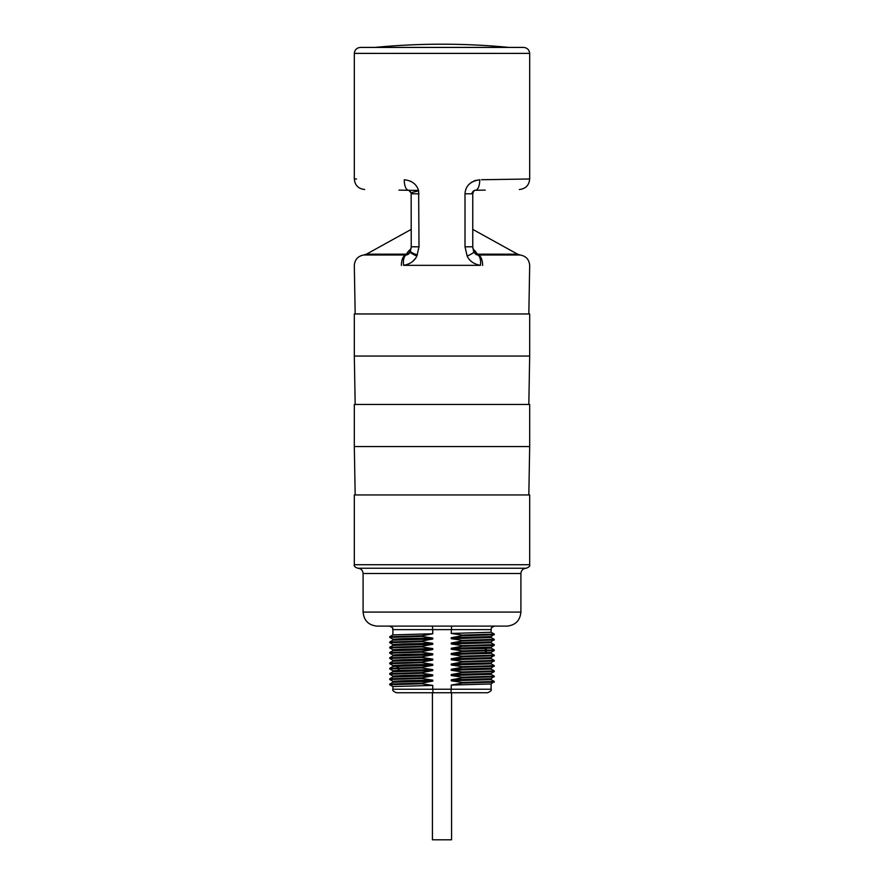 <?xml version="1.0" encoding="UTF-8"?>
<svg xmlns="http://www.w3.org/2000/svg" width="884" height="884" viewBox="0 0 884 884"><rect width="100%" height="100%" fill="white"/><g stroke="black" fill="none" stroke-linecap="round" stroke-linejoin="round"><path stroke-width="1.33" d="M475.294 190.281L475.382 190.281A10.52 4.53 -91 0 0 479.736 179.761C545.273 178.756 545.273 178.756 479.736 179.761C470.443 181.176 465.536 185.85 465.006 193.795L472.763 193.795C473.216 191.563 474.089 190.392 475.382 190.281C533.063 189.275 533.063 189.275 475.382 190.281C474.354 190.06 473.481 191.231 472.763 193.795L472.763 246.802L465.006 246.802L467.161 256.117C469.548 261.112 473.99 264.172 480.465 265.333L403.535 265.333C410.01 264.172 414.452 261.112 416.839 256.117L418.994 246.802L418.651 190.867C416.828 184.358 412.032 180.656 404.264 179.761C338.727 178.756 338.727 178.756 404.264 179.761A10.52 4.53 -89 0 0 408.618 190.281L409.182 190.347M481.46 179.728L529.682 178.988L529.682 53.383L354.318 53.383L354.318 178.988L356.528 179.021M468.608 184.767L469.603 183.773M470.995 182.657L472.354 181.784M473.769 181.076L476.012 180.281M416.762 256.294L416.342 257.067M415.613 258.227L412.762 261.355M409.999 263.255L408.541 263.973M407.192 264.493L405.424 265.001M411.104 248.614L408.463 251.211A7.017 5.658 35.4 0 0 410.651 250.702A7.017 5.658 -144.6 0 1 408.463 251.211L405.734 255.001L406.419 254.968A10.52 4.575 81.8 0 0 403.535 265.333M410.054 180.999L411.679 181.806M413.082 182.712L414.298 183.684M416.839 256.117A10.52 1.227 23 0 1 410.176 252.017L411.237 246.802L411.148 192.999L411.237 193.795L418.994 193.795M411.237 246.802L418.994 246.802M409.193 253.553L406.353 254.172L366.429 254.172L363.755 255.001L405.734 255.001A10.52 4.873 90 0 0 401.369 265.476M408.916 253.719A5.26 5.072 -90 0 1 406.419 254.968L410.176 252.017M405.734 255.001L406.353 254.172M406.419 254.968A10.52 4.575 -98.2 0 0 405.833 255.222M475.382 190.281L485.206 190.104M472.763 229.387L517.571 254.172L477.647 254.172L478.266 255.001L472.896 248.614M475.537 251.211A7.017 5.658 -35.4 0 1 473.349 250.702M418.651 190.867A10.52 0.586 -11.7 0 0 411.148 192.999C410.176 190.922 409.336 190.016 408.618 190.281C350.926 189.275 350.926 189.275 408.618 190.281L398.883 190.104M403.645 190.193L410.563 190.314M411.646 190.336L418.552 190.447M472.111 192.745L472.52 191.95M473.272 191.132L473.968 190.668M477.548 254.957L478.266 255.001A10.52 4.873 90 0 1 482.631 265.476M477.647 254.172L475.084 253.719A5.26 5.072 -90 0 0 477.581 254.968A10.52 4.575 98.2 0 1 480.465 265.333M472.763 246.802L473.824 252.017A10.52 1.227 157 0 1 467.161 256.117M354.318 53.383C354.76 49.747 356.804 47.758 360.451 47.416L523.549 47.416C527.196 47.758 529.24 49.747 529.682 53.383M509.096 47.416A701.443 701.443 0 0 0 374.904 47.416L442 47.416M354.318 313.964L529.682 313.964L529.682 356.053L354.318 356.053L354.318 313.964M354.318 404.452L529.682 404.452L529.682 446.542L354.318 446.542L354.318 404.452M354.318 494.941L529.682 494.941L529.682 564.732L354.318 564.732L354.318 494.941M354.318 564.732C353.81 566.058 354.981 567.23 357.832 568.235L526.168 568.235C529.019 567.23 530.19 566.058 529.682 564.732M506.886 626.104L377.114 626.104C368.595 625.275 363.921 620.601 363.092 612.082L520.908 612.082C520.079 620.601 515.405 625.275 506.886 626.104M494.609 626.104C488.996 628.436 492.255 628.292 491.106 629.618L432.762 629.618L432.431 626.104M491.106 629.618L491.106 632.281L451.238 633.441L451.569 626.104M392.894 689.233L432.762 689.233L432.762 685.409L392.894 686.57L392.894 689.233C392.142 690.227 393.314 691.399 396.408 692.747L487.592 692.747C490.686 691.399 491.858 690.227 491.106 689.233L451.238 689.233L450.895 692.747M451.238 633.441L462.133 635.088L462.133 635.751L451.238 637.74L451.238 638.701L462.133 640.347L462.133 641.01L451.238 643L451.238 643.961L462.133 645.607L462.133 646.27L451.238 648.27L451.238 649.221L462.133 650.878L462.133 651.53L451.238 653.53L451.238 654.48L462.133 656.138L462.133 656.79L451.238 658.79L451.238 659.74L462.133 661.398L462.133 662.05L451.238 664.05L451.238 665.011L462.133 666.658L462.133 667.309L451.238 669.31L451.238 670.271L462.133 671.917L462.133 672.569L451.238 674.569L451.238 675.531L462.133 677.177L462.133 677.84L451.238 679.829L451.238 680.791L462.133 682.437L462.133 683.1L451.238 685.089L451.238 689.233L432.762 689.233L433.105 692.747M432.762 685.409L421.867 683.763L421.867 683.1L432.762 681.1L392.916 682.238L389.733 684.072M392.916 686.592L389.733 684.746L421.867 683.763M389.745 684.746L389.767 684.061L421.867 683.1M392.894 682.249L392.894 681.299L404.154 680.724L432.762 680.15L432.762 681.1M432.762 680.15L421.867 678.492L421.867 677.84L432.762 675.84L392.916 676.978L389.733 678.813L421.867 677.84M392.916 681.321L389.733 679.487L421.867 678.492M392.894 676.989L392.894 676.039L404.154 675.464L432.762 674.89L432.762 675.84M432.762 674.89L421.867 673.232L421.867 672.58L432.762 670.58L392.916 671.718L389.733 673.553L421.867 672.58M392.916 676.061L389.733 674.227L421.867 673.232M392.894 671.729L392.894 670.779L399.48 670.348L432.762 669.63L432.762 670.58M392.927 670.801L389.745 668.956L421.867 667.972L421.867 667.321L432.762 665.321L392.916 666.459L389.767 668.282L421.867 667.321M389.745 668.956L389.767 668.282M392.894 666.47L392.894 665.519L404.154 664.945L432.762 664.359L432.762 665.321M432.762 664.359L421.867 662.713L421.867 662.061L432.762 660.061L392.916 661.199L389.733 663.033L421.867 662.061M392.916 665.541L389.733 663.707L421.867 662.713M392.894 661.21L392.894 660.26L404.154 659.685L432.762 659.099L432.762 660.061M432.762 659.099L421.867 657.453L421.867 656.801L432.762 654.801L392.916 655.939L389.733 657.773M421.867 656.801L389.745 657.784L389.745 658.436L421.867 657.453M392.894 655.95L392.894 655L404.154 654.425L432.762 653.84L432.762 654.801M432.762 653.84L421.867 652.193L421.867 651.53L432.762 649.541L392.916 650.668L389.733 652.514L421.867 651.53M392.916 655.022L389.733 653.188L421.867 652.193M392.894 650.69L392.894 649.74L404.154 649.165L432.762 648.58L432.762 649.541M432.762 648.58L421.867 646.933L421.867 646.27L432.762 644.281L392.916 645.408L389.733 647.254L421.867 646.27M392.916 649.762L389.733 647.928L421.867 646.933M392.894 645.419L392.894 644.48L404.154 643.895L432.762 643.32L432.762 644.281M432.762 643.32L421.867 641.673L421.867 641.01L432.762 639.021L392.916 640.149L389.733 641.994L421.867 641.01M392.916 644.502L389.733 642.668L421.867 641.673M392.894 640.16L392.894 639.22L404.154 638.635L432.762 638.06L432.762 639.021M432.762 638.06L421.867 636.414L421.867 635.751L432.762 633.762L392.916 634.889L389.733 636.734L421.867 635.751M392.916 639.242L389.733 637.408L421.867 636.414M389.391 626.104C395.004 628.436 391.745 628.292 392.894 629.618L432.762 629.618L432.762 633.762M432.762 669.63L421.867 667.972M451.238 685.089L491.084 683.962L494.255 681.454L462.133 682.437M462.133 683.1L494.255 682.116M491.106 678.68L491.106 679.63L451.238 680.791M451.238 679.829L491.084 678.702L494.255 676.194L462.133 677.177M462.133 677.84L494.255 676.846M491.106 673.42L491.106 674.37L451.238 675.531M451.238 674.569L491.084 673.431L494.267 671.597M462.133 672.569L494.255 671.586L494.255 670.934L462.133 671.917M491.106 668.16L491.106 669.111L451.238 670.271M451.238 669.31L491.084 668.171L494.255 665.674L462.133 666.658M462.133 667.309L494.255 666.326M491.106 662.901L491.106 663.851L451.238 665.011M451.238 664.05L491.084 662.912L494.255 660.414L462.133 661.398M462.133 662.05L494.255 661.066M491.106 657.641L491.106 658.591L451.238 659.74M451.238 658.79L491.084 657.652L494.255 655.154L462.133 656.138M462.133 656.79L494.255 655.806M491.106 652.381L491.106 653.331L451.238 654.48M451.238 653.53L491.084 652.392L494.255 650.536M462.133 651.53L494.233 650.569M462.133 650.878L494.255 649.895L491.073 648.038M491.106 647.121L491.106 648.071L484.52 648.502L451.238 649.221M451.238 648.27L491.084 647.132L494.267 645.298M462.133 646.27L494.255 645.287L494.255 644.624L462.133 645.607M491.106 641.861L491.106 642.801L451.238 643.961M451.238 643L491.084 641.872L494.255 639.364L462.133 640.347M462.133 641.01L494.255 640.027M491.106 636.602L491.106 637.541L451.238 638.701M451.238 637.74L491.084 636.613L494.255 634.104L462.133 635.088M462.133 635.751L494.255 634.767M432.42 692.747L432.42 839.8L451.58 839.8L451.58 692.747M465.006 193.795L465.006 246.802M410.408 251.421A10.52 1.061 20.1 0 0 417.325 255.045M478.266 255.001L520.245 255.001L517.571 254.172M526.168 568.235C522.974 568.545 521.228 570.302 520.908 573.495L363.092 573.495C362.772 570.302 361.026 568.545 357.832 568.235M399.48 666.039L396.739 667.862L399.48 670.348M484.52 648.502L487.261 650.326L484.52 652.812M408.85 190.314L411.148 192.999M354.318 265.476C354.804 259.587 357.943 256.095 363.755 255.001M411.237 229.387L366.429 254.172M529.682 178.988C529.107 185.275 525.66 188.778 519.339 189.507M354.318 178.988C354.915 185.297 358.363 188.8 364.661 189.507M529.682 265.476C529.196 259.587 526.057 256.095 520.245 255.001M473.824 252.017L476.41 254.669M355.169 313.964L354.318 265.565M528.831 404.452L529.682 356.053M528.831 494.941L529.682 446.542M363.092 573.495L363.092 612.082M520.908 573.495L520.908 612.082M389.745 679.487L389.745 678.824M389.745 674.216L389.745 673.564M389.745 663.696L389.745 663.044M392.916 660.282L389.733 658.447M389.745 653.177L389.745 652.525M389.745 647.917L389.745 647.254M389.745 642.657L389.745 641.994M389.745 637.397L389.745 636.734M392.894 629.618L392.894 634.9M491.106 683.951L491.106 689.233M491.084 679.608L494.267 681.442M491.084 674.348L494.267 676.183M491.084 669.089L494.267 670.923M491.084 663.829L494.267 665.663M491.084 658.569L494.267 660.403M491.084 653.309L494.267 655.143M491.084 642.779L494.267 644.624M491.084 637.519L494.267 639.364M491.084 632.259L494.267 634.093M494.255 650.547L494.255 649.895M355.169 494.941L354.318 446.542M355.169 404.452L354.318 356.053M528.831 313.964L529.682 265.565"/></g></svg>
